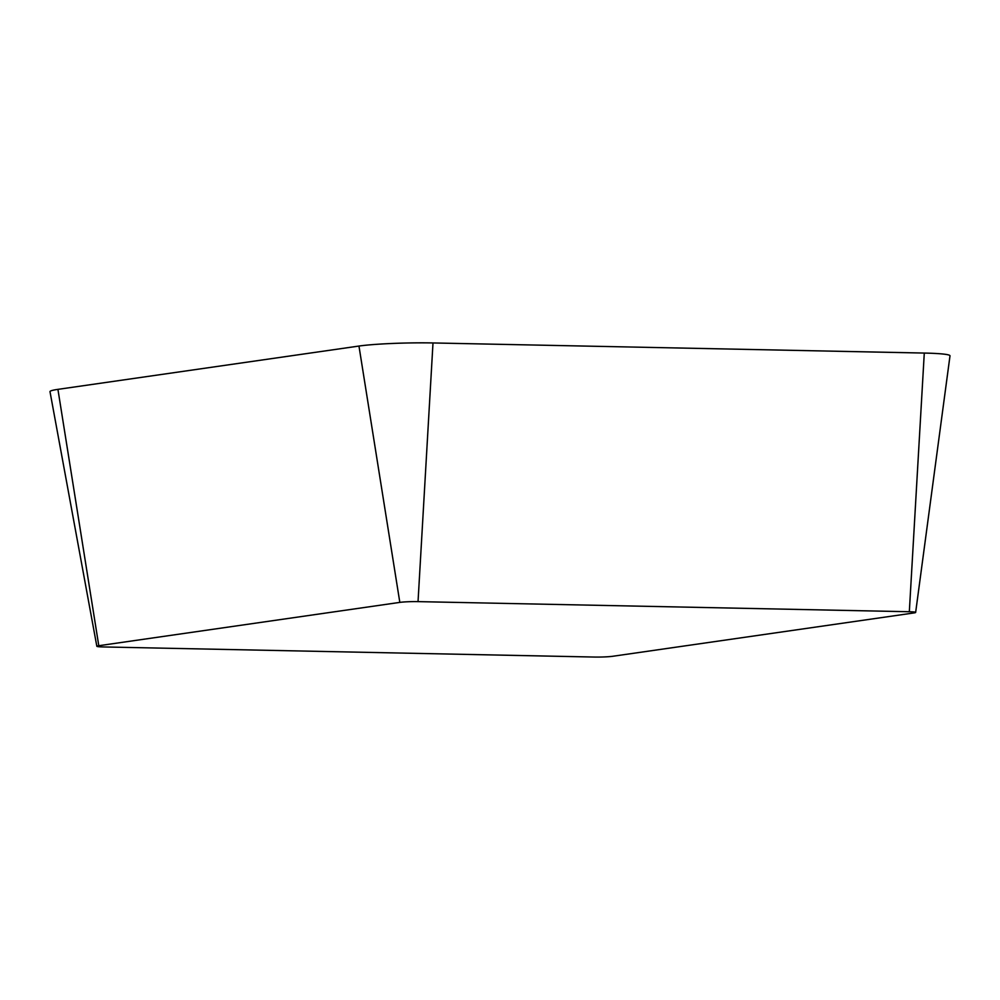 <?xml version="1.0" encoding="UTF-8"?>
<svg xmlns="http://www.w3.org/2000/svg" width="1000" height="1000" viewBox="0 0 1000 1000"><rect width="100%" height="100%" fill="white"/><g stroke="black" fill="none" stroke-linecap="round" stroke-linejoin="round"><path stroke-width="1.5" d="M612.675 656.287A13.25 0.975 -1.4 0 1 594.45 657.05L103.162 646.938A13.25 0.975 -1.4 0 1 96.838 646.275A13.25 0.975 -1.4 0 1 98.787 645.713L399.825 602.388A13.25 0.975 -1.4 0 1 418.038 601.625L909.325 611.737A13.25 0.975 -1.4 0 1 915.65 612.425A13.25 0.975 -1.4 0 1 913.7 612.975L612.675 656.287M96.838 646.275L50 391.675A53.863 3.95 -1.4 0 1 57.925 389.363L358.963 346.05A53.863 3.95 -1.4 0 1 433 342.95L924.287 353.062A53.863 3.95 -1.4 0 1 950 355.838L915.65 612.425M57.925 389.363L98.787 645.713M358.963 346.05L399.825 602.388M433 342.95L418.038 601.625M924.287 353.062L909.325 611.737"/></g></svg>
